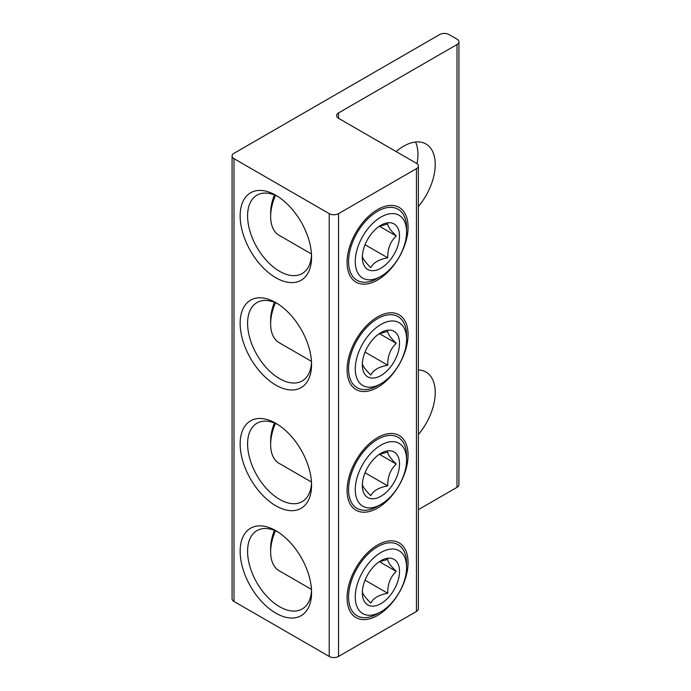 <?xml version="1.0" encoding="UTF-8"?>
<svg xmlns="http://www.w3.org/2000/svg" width="691" height="691" viewBox="0 0 691 691"><rect width="100%" height="100%" fill="white"/><g stroke="black" fill="none" stroke-linecap="round" stroke-linejoin="round"><path stroke-width="1.04" d="M408.079 455.231A43.136 24.902 -60 0 1 377.58 508.058A43.136 24.902 -60 0 1 347.081 490.455A43.136 24.902 -60 0 1 377.58 437.628A43.136 24.902 -60 0 1 408.079 455.231M311.563 485.194A50.495 29.152 60 0 1 275.856 505.803A50.495 29.152 60 0 1 240.148 443.959A50.495 29.152 60 0 1 275.856 423.341A50.495 29.152 60 0 1 311.563 485.194M311.511 482.957A45.235 26.12 60 0 1 302.192 501.606A45.235 26.12 60 0 1 256.957 475.486A45.235 26.12 60 0 1 256.957 423.255A45.235 26.12 60 0 1 277.765 424.507M338.53 112.927A6.573 3.792 0 0 0 336.603 115.613A6.573 3.792 0 0 0 338.53 118.299L338.53 112.927L456.993 44.535L456.993 487.336A6.573 3.792 0 0 0 458.919 484.659L458.919 41.849A6.573 3.792 180 0 1 456.993 44.535M311.511 590.33A45.235 26.12 60 0 1 302.192 608.978A45.235 26.12 60 0 1 256.957 582.858A45.235 26.12 60 0 1 256.957 530.628A45.235 26.12 60 0 1 277.765 531.88M408.079 562.604A43.136 24.902 -60 0 1 377.58 615.431A43.136 24.902 -60 0 1 347.081 597.827A43.136 24.902 -60 0 1 377.58 545A43.136 24.902 -60 0 1 408.079 562.604M311.563 592.567A50.495 29.152 60 0 1 275.856 613.176A50.495 29.152 60 0 1 240.148 551.332A50.495 29.152 60 0 1 275.856 530.714A50.495 29.152 60 0 1 311.563 592.567M418.375 369.979A44.708 25.817 -60 0 1 425.976 372.06A44.708 25.817 -60 0 1 435.235 392.531A44.708 25.817 -60 0 1 418.375 434.544M234.007 601.472L234.007 158.671A6.573 3.792 180 0 1 232.081 155.985L232.081 598.795A6.573 3.792 0 0 0 234.007 601.472L329.227 656.45A6.573 3.792 0 0 0 338.53 656.45L338.53 213.649L416.448 168.656A6.573 3.792 180 0 0 418.375 165.97A6.573 3.792 180 0 0 416.448 163.292L338.53 118.299M408.079 334.548A43.136 24.902 -60 0 1 377.58 387.375A43.136 24.902 -60 0 1 347.081 369.763A43.136 24.902 -60 0 1 377.58 316.936A43.136 24.902 -60 0 1 408.079 334.548M311.563 364.502A50.495 29.152 60 0 1 275.856 385.12A50.495 29.152 60 0 1 240.148 323.276A50.495 29.152 60 0 1 275.856 302.658A50.495 29.152 60 0 1 311.563 364.502M277.765 303.824A45.235 26.12 -120 0 0 256.957 302.563A45.235 26.12 -120 0 0 256.957 354.803A45.235 26.12 -120 0 0 302.192 380.914A45.235 26.12 -120 0 0 311.511 362.265M417.036 163.672A44.708 25.817 120 0 0 417.934 154.482A44.708 25.817 120 0 0 415.585 142.026M396.142 151.562A44.708 25.817 -60 0 1 425.976 144.004A44.708 25.817 -60 0 1 435.235 164.467A44.708 25.817 -60 0 1 418.375 206.488M408.079 227.175A43.136 24.902 -60 0 1 377.58 280.002A43.136 24.902 -60 0 1 347.081 262.39A43.136 24.902 -60 0 1 377.58 209.563A43.136 24.902 -60 0 1 408.079 227.175M277.765 196.451A45.235 26.12 -120 0 0 256.957 195.19A45.235 26.12 -120 0 0 256.957 247.43A45.235 26.12 -120 0 0 302.192 273.541A45.235 26.12 -120 0 0 311.511 254.893M311.563 257.13A50.495 29.152 60 0 1 275.856 277.747A50.495 29.152 60 0 1 240.148 215.903A50.495 29.152 60 0 1 275.856 195.285A50.495 29.152 60 0 1 311.563 257.13M338.53 656.45L416.448 611.457A6.573 3.792 0 0 0 418.375 608.78L418.375 165.97M418.375 509.638L456.993 487.336M338.53 213.649A6.573 3.792 180 0 1 329.227 213.649L329.227 656.45M234.007 158.671L329.227 213.649M232.081 155.985A6.573 3.792 180 0 1 234.007 153.298L439.692 34.55A6.573 3.792 180 0 1 448.995 34.55L456.993 39.171A6.573 3.792 180 0 1 458.919 41.849M362.334 362.939C362.093 365.194 364.926 369.219 370.817 375.006C373.408 369.979 379.057 366.714 387.781 365.211C387.539 356.159 390.372 348.869 396.263 343.349C390.372 337.562 387.539 333.537 387.781 331.283L378.918 333.9M371.628 340.862A26.301 15.185 -60 0 1 380.931 332.613A26.301 15.185 -60 0 1 399.528 343.349A26.301 15.185 -60 0 1 380.931 375.567A26.301 15.185 -60 0 1 362.334 364.822A26.301 15.185 -60 0 1 371.628 340.862M387.781 365.211L365.047 352.09M396.263 343.349L379.471 333.658M274.448 302.321A36.295 20.955 120 0 0 270.647 320.054L270.647 323.915A41.028 23.684 -60 0 1 275.433 302.727M311.46 361.358L279.147 342.701A41.028 23.684 -60 0 1 270.647 323.915M406.593 339.272L406.593 335.403A41.028 23.684 120 0 0 402.706 320.9A41.028 23.684 120 0 0 398.094 316.625A41.028 23.684 120 0 0 357.066 340.309A41.028 23.684 120 0 0 357.066 387.686A41.028 23.684 120 0 0 377.58 385.656L380.931 383.721A36.295 20.955 -60 0 1 355.658 373.831A36.295 20.955 -60 0 1 372.147 331.309A36.295 20.955 -60 0 1 403.155 326.437A36.295 20.955 -60 0 1 406.593 339.272A36.295 20.955 -60 0 1 380.931 383.721M362.334 483.631C362.093 485.885 364.926 489.902 370.817 495.697C373.408 490.662 379.057 487.397 387.781 485.903C387.539 476.842 390.372 469.56 396.263 464.041C390.372 458.245 387.539 454.229 387.781 451.974L378.918 454.583M371.628 461.545A26.301 15.185 -60 0 1 380.931 453.305A26.301 15.185 -60 0 1 399.528 464.041A26.301 15.185 -60 0 1 380.931 496.25A26.301 15.185 -60 0 1 362.334 485.514A26.301 15.185 -60 0 1 371.628 461.545M387.781 485.903L365.047 472.774M396.263 464.041L379.471 454.341M274.448 423.013A36.295 20.955 120 0 0 270.647 440.737L270.647 444.607A41.028 23.684 -60 0 1 275.433 423.41M311.46 482.042L279.147 463.385A41.028 23.684 -60 0 1 270.647 444.607M406.593 459.956L406.593 456.095A41.028 23.684 120 0 0 402.706 441.584A41.028 23.684 120 0 0 398.094 437.308A41.028 23.684 120 0 0 357.066 461.001A41.028 23.684 120 0 0 357.066 508.377A41.028 23.684 120 0 0 377.58 506.339L380.931 504.413A36.295 20.955 -60 0 1 355.658 494.514A36.295 20.955 -60 0 1 372.147 451.992A36.295 20.955 -60 0 1 403.155 447.129A36.295 20.955 -60 0 1 406.593 459.956A36.295 20.955 -60 0 1 380.931 504.413M362.334 591.004C362.093 593.258 364.926 597.274 370.817 603.07C373.408 598.035 379.057 594.77 387.781 593.275C387.539 584.215 390.372 576.933 396.263 571.414C390.372 565.618 387.539 561.602 387.781 559.347L378.918 561.956M371.628 568.918A26.301 15.185 -60 0 1 380.931 560.677A26.301 15.185 -60 0 1 399.528 571.414A26.301 15.185 -60 0 1 380.931 603.623A26.301 15.185 -60 0 1 362.334 592.887A26.301 15.185 -60 0 1 371.628 568.918M387.781 593.275L365.047 580.146M396.263 571.414L379.471 561.714M274.448 530.386A36.295 20.955 120 0 0 270.647 548.11L270.647 551.979A41.028 23.684 -60 0 1 275.433 530.783M311.46 589.414L279.147 570.757A41.028 23.684 -60 0 1 270.647 551.979M406.593 567.328L406.593 563.467A41.028 23.684 120 0 0 402.706 548.956A41.028 23.684 120 0 0 398.094 544.681A41.028 23.684 120 0 0 357.066 568.373A41.028 23.684 120 0 0 357.066 615.75A41.028 23.684 120 0 0 377.58 613.712L380.931 611.785A36.295 20.955 -60 0 1 355.658 601.887A36.295 20.955 -60 0 1 372.147 559.365A36.295 20.955 -60 0 1 403.155 554.502A36.295 20.955 -60 0 1 406.593 567.328A36.295 20.955 -60 0 1 380.931 611.785M362.334 255.566C362.093 257.821 364.926 261.846 370.817 267.633C373.408 262.606 379.057 259.341 387.781 257.838C387.539 248.786 390.372 241.496 396.263 235.976C390.372 230.189 387.539 226.164 387.781 223.91L378.918 226.527M371.628 270.682A26.301 15.185 -60 0 1 362.334 257.449A26.301 15.185 -60 0 1 380.931 225.24A26.301 15.185 -60 0 1 398.888 241.902A26.301 15.185 -60 0 1 371.628 270.682M396.263 235.976L379.471 226.285M387.781 257.838L365.047 244.718M274.085 195.881A36.295 20.955 120 0 0 270.647 212.681L270.647 216.542A41.028 23.684 -60 0 1 274.534 197.548A41.028 23.684 -60 0 1 275.433 195.354M311.46 253.986L279.147 235.329A41.028 23.684 -60 0 1 270.647 216.542M406.593 231.9L406.593 228.03A41.028 23.684 120 0 0 398.094 209.252A41.028 23.684 120 0 0 352.453 242.541A41.028 23.684 120 0 0 357.066 280.313A41.028 23.684 120 0 0 377.58 278.283L380.931 276.348A36.295 20.955 -60 0 1 358.698 274.362A36.295 20.955 -60 0 1 358.698 244.735A36.295 20.955 -60 0 1 387.573 214.253A36.295 20.955 -60 0 1 406.593 231.9A36.295 20.955 -60 0 1 380.931 276.348M416.448 168.656L416.448 611.457"/></g></svg>

